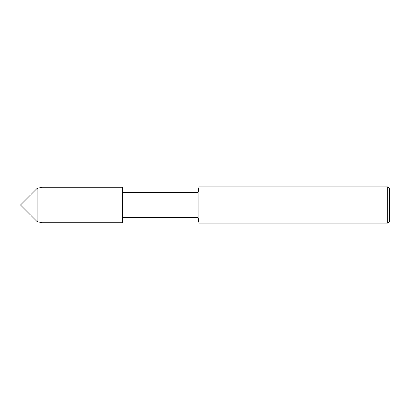 <?xml version="1.0" encoding="UTF-8"?>
<svg xmlns="http://www.w3.org/2000/svg" width="410" height="410" viewBox="0 0 410 410"><rect width="100%" height="100%" fill="white"/><g stroke="black" fill="none" stroke-linecap="round" stroke-linejoin="round"><path stroke-width="0.61" d="M42.066 187.278L42.066 222.722L122.518 222.722L122.518 187.278L122.518 222.722L122.518 187.278L42.066 187.278L37.11 188.39L20.5 205L37.11 221.61L37.11 188.39M387.691 223.081L387.691 186.919L389.5 188.728L389.5 221.272L387.691 223.081L198.999 223.081L198.153 217.7L198.153 192.3L122.549 192.3M198.999 223.081L198.999 186.919L198.153 192.3M198.153 217.7L122.549 217.7M387.691 186.919L198.999 186.919M42.066 222.722L37.11 221.61"/></g></svg>
